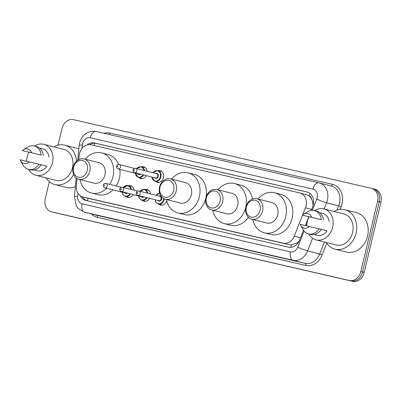 <?xml version="1.0" encoding="UTF-8"?>
<svg xmlns="http://www.w3.org/2000/svg" width="401" height="401" viewBox="0 0 401 401"><rect width="100%" height="100%" fill="white"/><g stroke="black" fill="none" stroke-linecap="round" stroke-linejoin="round"><path stroke-width="0.6" d="M166.676 200.751A6.02 4.887 104.2 0 1 160.56 205.026A6.02 4.887 104.2 0 1 159.007 204.244M149.578 198.365A6.02 4.887 104.2 0 1 144.069 201.222A6.02 4.887 104.2 0 1 142.515 200.44M133.087 194.56A6.02 4.887 104.2 0 1 127.578 197.422A6.02 4.887 104.2 0 1 126.019 196.64M146.285 175.678A6.02 4.887 104.2 0 1 140.776 178.535A6.02 4.887 104.2 0 1 139.217 177.753M158.48 170.615A6.02 4.887 104.2 0 1 160.225 170.671A6.02 4.887 104.2 0 1 163.508 177.603A6.02 4.887 104.2 0 1 157.267 182.34A6.02 4.887 104.2 0 1 155.713 181.558M302.615 214.956L305.432 207.813A11.283 9.163 -75.8 0 0 306.023 205.939A11.283 9.163 -75.8 0 0 299.863 192.941A11.283 9.163 -75.8 0 0 299.707 192.901L91.027 144.796A11.283 9.163 -75.8 0 0 79.162 155.653L78.802 159.593M313.106 205.573L312.554 201.623L311.487 198.891A3.759 3.053 -75.8 0 0 309.276 196.024A11.283 6.586 -77 0 1 310.063 193.518M309.276 196.024L309.121 195.989A11.283 9.163 104.2 0 1 311.487 198.891M89.107 198.535L289.702 244.78L291.206 244.971L297.046 242.976L299.046 241.237M309.121 195.989L306.103 194.52M77.057 178.58L76.385 185.894A11.283 9.163 -75.8 0 0 82.867 196.956A11.283 9.163 -75.8 0 0 83.022 196.996L283.301 243.161A11.283 9.163 -75.8 0 0 294.259 236.119L302.504 215.227M145.282 189.503A6.02 4.887 104.2 0 1 147.027 189.553A6.02 4.887 104.2 0 1 150.455 193.929M128.791 185.698A6.02 4.887 104.2 0 1 130.531 185.753A6.02 4.887 104.2 0 1 133.964 190.124M141.989 166.816A6.02 4.887 104.2 0 1 143.728 166.866A6.02 4.887 104.2 0 1 147.162 171.242M311.276 210.395L312.66 206.886A11.283 9.163 -75.8 0 0 313.251 205.011A11.283 9.163 -75.8 0 0 307.091 192.009A11.283 9.163 -75.8 0 0 306.935 191.974L94.38 142.977A11.283 9.163 -75.8 0 0 87.027 144.951M58.02 145.202L61.98 128.571A11.283 9.163 104.2 0 1 73.528 119.653L371.231 188.275A11.283 9.163 104.2 0 1 371.386 188.315A11.283 9.163 104.2 0 1 377.547 201.312L360.81 271.567A11.283 9.163 104.2 0 1 349.261 280.484L51.559 211.863A11.283 9.163 104.2 0 1 51.403 211.823A11.283 9.163 104.2 0 1 45.243 198.826L49.323 181.698M371.386 188.315L373.085 188.746A11.283 9.163 104.2 0 0 372.93 188.706A11.283 9.163 104.2 0 1 373.085 188.746A11.283 9.163 104.2 0 1 379.246 201.743L362.509 271.998A11.283 9.163 104.2 0 1 350.965 280.916L53.263 212.294A11.283 9.163 104.2 0 1 53.107 212.254A11.283 9.163 104.2 0 1 52.952 212.214M80.335 195.783A11.283 9.163 -75.8 0 0 85.734 200.425A11.283 9.163 -75.8 0 0 85.889 200.465L288.575 247.186A11.283 9.163 -75.8 0 0 299.532 240.144L303.457 230.199M305.311 225.507L308.72 216.866M89.779 144.621A11.283 9.163 104.2 0 1 96.08 143.408L307.657 192.179M86.872 200.69A11.283 9.163 104.2 0 1 82.345 196.806M374.634 189.137A11.283 9.163 104.2 0 1 374.79 189.177L373.085 188.746A11.283 9.163 104.2 0 1 379.246 201.743L362.509 271.998A11.283 9.163 104.2 0 1 350.965 280.916L53.263 212.294A11.283 9.163 104.2 0 1 53.107 212.254L51.403 211.823M374.79 189.177A11.283 9.163 104.2 0 1 380.95 202.174L364.213 272.429A11.283 9.163 104.2 0 1 352.664 281.347L54.962 212.725A11.283 9.163 104.2 0 1 54.807 212.685A11.283 9.163 104.2 0 1 54.656 212.645M334.033 211.452A20.316 16.496 104.2 0 1 344.96 209.753A20.316 16.496 104.2 0 1 356.048 233.151A20.316 16.496 104.2 0 1 334.985 249.136A20.316 16.496 104.2 0 1 326.183 242.445M344.96 209.753L356.449 212.665A20.316 16.496 104.2 0 1 367.542 236.064A20.316 16.496 104.2 0 1 346.474 252.049L334.985 249.136M306.785 225.848A15.99 12.982 104.2 0 1 307.316 221.462A15.99 12.982 104.2 0 1 309.011 216.941M314.645 210.615A15.99 12.982 104.2 0 1 323.893 208.881A15.99 12.982 104.2 0 1 332.624 227.297A15.99 12.982 104.2 0 1 316.043 239.878A15.99 12.982 104.2 0 1 308.73 233.953M323.893 208.881L343.898 213.949A15.99 12.982 104.2 0 1 352.624 232.364A15.99 12.982 104.2 0 1 336.048 244.946L316.043 239.878M321.256 229.372L327 230.826A11.283 9.163 104.2 0 1 317.201 235.322L314.113 234.54M309.482 226.47A7.524 6.11 104.2 0 1 300.705 225.452A7.524 6.11 104.2 0 1 300.189 224.324L319.136 228.821A12.04 9.774 104.2 0 1 308.504 233.893A12.04 9.774 104.2 0 1 303.106 229.628L300.705 225.452M319.136 228.821L321.266 229.357A12.04 9.774 104.2 0 1 310.63 234.435L308.504 233.893M303.537 214.269L307.637 211.738A12.04 9.774 104.2 0 1 314.414 210.555A12.04 9.774 104.2 0 1 321.316 219.673L302.369 215.177A7.524 6.11 104.2 0 1 303.537 214.269A7.524 6.11 104.2 0 1 311.662 217.322L302.369 215.177M319.652 212.66L322.74 213.442A11.283 9.163 104.2 0 1 329.176 221.678M311.662 217.322L321.316 219.673M314.414 210.555L316.539 211.096A12.04 9.774 104.2 0 1 323.447 220.209M246.374 207.116A8.652 7.028 104.2 0 1 255.226 200.279A8.652 7.028 104.2 0 1 260.069 210.274A8.652 7.028 104.2 0 1 251.216 217.111A8.652 7.028 104.2 0 1 246.374 207.116M245.948 207.041A10.531 8.551 104.2 0 1 256.871 198.751A10.531 8.551 104.2 0 1 262.62 210.886A10.531 8.551 104.2 0 1 251.698 219.172A10.531 8.551 104.2 0 1 245.948 207.041M251.698 219.172L266.805 223.001A10.531 8.551 -75.8 0 0 277.728 214.71A10.531 8.551 -75.8 0 0 271.978 202.58L256.871 198.751M257.958 199.026A20.692 16.802 104.2 0 1 274.469 192.736A20.692 16.802 104.2 0 1 285.768 216.565A20.692 16.802 104.2 0 1 264.314 232.846A20.692 16.802 104.2 0 1 252.785 219.447M274.469 192.736L280.855 194.35A20.692 16.802 104.2 0 1 292.149 218.179A20.692 16.802 104.2 0 1 270.695 234.465L264.314 232.846M206.36 197.893A8.652 7.028 104.2 0 1 215.212 191.056A8.652 7.028 104.2 0 1 220.054 201.046A8.652 7.028 104.2 0 1 211.202 207.888A8.652 7.028 104.2 0 1 206.36 197.893M205.939 197.818A10.531 8.551 104.2 0 1 216.861 189.528A10.531 8.551 104.2 0 1 222.61 201.663A10.531 8.551 104.2 0 1 211.688 209.949A10.531 8.551 104.2 0 1 205.939 197.818M211.688 209.949L226.796 213.778A10.531 8.551 -75.8 0 0 237.718 205.487A10.531 8.551 -75.8 0 0 231.968 193.357L216.861 189.528M217.949 189.803A20.692 16.802 104.2 0 1 234.46 183.508A20.692 16.802 104.2 0 1 245.753 207.342A20.692 16.802 104.2 0 1 224.299 223.623A20.692 16.802 104.2 0 1 212.776 210.224M234.46 183.508L240.846 185.127A20.692 16.802 104.2 0 1 252.47 199.036M248.43 217.327A20.692 16.802 104.2 0 1 230.685 225.242L224.299 223.623M159.979 187.202A8.652 7.028 104.2 0 1 168.831 180.365A8.652 7.028 104.2 0 1 173.673 190.355A8.652 7.028 104.2 0 1 164.821 197.197A8.652 7.028 104.2 0 1 159.979 187.202M159.553 187.127A10.531 8.551 104.2 0 1 170.475 178.836A10.531 8.551 104.2 0 1 176.224 190.971A10.531 8.551 104.2 0 1 165.302 199.257A10.531 8.551 104.2 0 1 159.553 187.127M165.302 199.257L180.415 203.086A10.531 8.551 -75.8 0 0 191.337 194.796A10.531 8.551 -75.8 0 0 185.583 182.666L170.475 178.836M171.568 179.112A20.692 16.802 104.2 0 1 188.079 172.816A20.692 16.802 104.2 0 1 199.372 196.65A20.692 16.802 104.2 0 1 177.919 212.931A20.692 16.802 104.2 0 1 166.395 199.533M188.079 172.816L194.465 174.435A20.692 16.802 104.2 0 1 205.758 198.264A20.692 16.802 104.2 0 1 184.305 214.55L177.919 212.931M73.589 167.287A8.652 7.028 104.2 0 1 82.441 160.45A8.652 7.028 104.2 0 1 87.283 170.44A8.652 7.028 104.2 0 1 78.431 177.282A8.652 7.028 104.2 0 1 73.589 167.287M73.162 167.212A10.531 8.551 104.2 0 1 84.085 158.921A10.531 8.551 104.2 0 1 89.834 171.057A10.531 8.551 104.2 0 1 78.912 179.342A10.531 8.551 104.2 0 1 73.162 167.212M78.912 179.342L94.019 183.172A10.531 8.551 -75.8 0 0 104.942 174.881A10.531 8.551 -75.8 0 0 99.192 162.751L84.085 158.921M85.172 159.197A20.692 16.802 104.2 0 1 101.684 152.901A20.692 16.802 104.2 0 1 112.982 176.736A20.692 16.802 104.2 0 1 109.759 184.37M101.684 152.901L108.069 154.52A20.692 16.802 104.2 0 1 118.591 164.47M119.839 169.352A20.692 16.802 104.2 0 1 119.363 178.35A20.692 16.802 104.2 0 1 116.14 185.989M106.646 188.239A20.692 16.802 104.2 0 1 91.528 193.016A20.692 16.802 104.2 0 1 79.999 179.618M113.027 189.853A20.692 16.802 104.2 0 1 97.909 194.635L91.528 193.016M53.894 146.876A20.316 16.496 104.2 0 1 64.822 145.177A20.316 16.496 104.2 0 1 76.526 161.217M64.822 145.177L76.315 148.089A20.316 16.496 104.2 0 1 78.802 148.987M26.646 161.272A15.99 12.982 104.2 0 1 27.178 156.886A15.99 12.982 104.2 0 1 28.872 152.365M34.506 146.039A15.99 12.982 104.2 0 1 43.759 144.305A15.99 12.982 104.2 0 1 52.486 162.721A15.99 12.982 104.2 0 1 35.905 175.302A15.99 12.982 104.2 0 1 28.596 169.377M43.759 144.305L63.759 149.373A15.99 12.982 104.2 0 1 72.486 167.788A15.99 12.982 104.2 0 1 55.909 180.37L35.905 175.302M41.128 164.781L39.002 164.245A12.04 9.774 104.2 0 1 28.366 169.317L30.491 169.859A12.04 9.774 104.2 0 0 41.128 164.781L46.862 166.25A11.283 9.163 104.2 0 1 37.062 170.746L33.975 169.964M29.348 161.894A7.524 6.11 104.2 0 1 20.566 160.876A7.524 6.11 104.2 0 1 20.05 159.748L39.002 164.245M28.366 169.317A12.04 9.774 104.2 0 1 22.967 165.052L20.566 160.876M23.398 149.693L27.499 147.162A12.04 9.774 104.2 0 1 34.275 145.979A12.04 9.774 104.2 0 1 41.178 155.097L22.23 150.601A7.524 6.11 104.2 0 1 23.398 149.693A7.524 6.11 104.2 0 1 31.524 152.746L22.23 150.601M39.519 148.084L42.601 148.866A11.283 9.163 104.2 0 1 49.042 157.102M73.654 174.525A20.316 16.496 104.2 0 1 54.847 184.56A20.316 16.496 104.2 0 1 46.045 177.869M75.338 186.726A20.316 16.496 104.2 0 1 66.34 187.473L54.847 184.56M31.524 152.746L41.178 155.097M34.275 145.979L36.406 146.52A12.04 9.774 104.2 0 1 43.308 155.633M311.672 209.392L305.432 207.813M290.87 247.352A11.283 6.586 -77 0 1 291.206 244.971M297.046 242.976A11.283 1.033 21.5 0 0 297.768 243.287M87.618 200.861A11.283 6.586 -77 0 1 87.954 198.244M312.554 201.623A11.283 1.033 21.5 0 0 313.622 202.094M94.1 145.508A11.283 6.586 -77 0 1 94.917 143.232M300.499 237.698L294.259 236.119M289.702 244.78L283.301 243.161M89.418 198.615L83.022 196.996M307.246 192.049L306.935 191.974M312.329 210.314L316.775 199.056A7.524 6.11 -75.8 0 0 317.166 197.803A7.524 6.11 -75.8 0 0 312.955 189.117L90.275 137.784A7.524 6.11 -75.8 0 0 82.581 143.728A7.524 6.11 -75.8 0 0 82.365 145.022L82.055 148.415M318.85 182.851L96.275 131.543A7.524 4.391 103 0 0 96.22 131.528L318.905 182.861A7.524 4.391 103 0 1 318.955 182.876A15.048 12.22 104.2 0 1 319.166 182.926A15.048 12.22 104.2 0 1 327.376 200.254A15.048 12.22 104.2 0 1 326.589 202.756L338.72 205.828A15.048 12.22 -75.8 0 0 339.507 203.327A15.048 12.22 -75.8 0 0 331.291 185.999L318.905 182.861A7.524 4.391 103 0 0 312.955 189.117M90.275 137.784A7.524 4.391 103 0 1 96.22 131.528C87.789 130.636 82.22 134.48 79.513 143.062L79.132 145.413A7.524 0.837 5.2 0 1 82.365 145.022M103.874 133.292A16.927 13.749 104.2 0 1 109.904 133.057L332.584 184.385A1.88 1.098 -77 0 1 331.141 185.959M332.584 184.385A16.927 13.749 104.2 0 1 342.058 203.939A16.927 13.749 104.2 0 1 341.176 206.751L340.118 209.427M326.75 243.302L322.178 254.871A16.927 13.749 104.2 0 1 305.747 265.437L97.343 217.397A16.927 13.749 104.2 0 1 91.468 213.974M360.81 271.567L364.213 272.429M349.261 280.484L352.664 281.347M377.547 201.312L380.95 202.174M51.559 211.863L54.962 212.725M312.564 238.289L307.597 250.876L319.727 253.948L324.439 242.004M77.944 193.192L77.649 196.43A7.524 6.11 -75.8 0 0 82.075 203.828L290.474 251.868A7.524 6.11 -75.8 0 0 297.778 247.176A7.524 0.687 21.5 0 0 307.597 250.876A15.048 12.22 104.2 0 1 292.986 260.264L305.116 263.337A15.048 12.22 -75.8 0 0 319.727 253.948L322.178 254.871M316.775 199.056A7.524 0.687 21.5 0 0 326.589 202.756L324.148 208.946M337.035 210.104L338.72 205.828L341.176 206.751M290.474 251.868A7.524 4.391 103 0 0 292.986 260.264L84.586 212.224L96.716 215.297L305.116 263.337A1.88 1.098 -77 0 1 305.747 265.437M82.075 203.828A7.524 4.391 103 0 0 84.586 212.224A15.048 12.22 104.2 0 1 84.375 212.174L96.506 215.247A15.048 12.22 -75.8 0 0 96.716 215.297A1.88 1.098 -77 0 1 97.343 217.397M297.778 247.176L304.128 231.091M306.249 225.723L306.87 224.139M109.904 133.057A1.88 1.098 -77 0 1 109.032 134.48M76.145 177.939L74.416 196.821A7.524 0.837 5.2 0 1 77.649 196.43M96.08 143.408L94.38 142.977M161.778 171.453L157.788 170.44A5.644 4.581 104.2 0 1 160.871 176.941A5.644 4.581 104.2 0 1 155.022 181.382L151.713 177.052M151.894 177.097A5.268 4.276 -75.8 0 0 155.879 181.067A5.268 4.276 -75.8 0 0 160.36 176.821A5.268 4.276 -75.8 0 0 158.33 171.092A5.268 4.276 -75.8 0 0 153.002 172.721M155.678 173.397A2.632 2.14 104.2 0 1 157.763 173.879A2.632 2.14 104.2 0 1 158.275 176.34A2.632 2.14 104.2 0 1 156.671 178.33A2.632 2.14 104.2 0 1 154.57 177.773M134.571 172.711L155.423 177.994A2.256 1.835 -75.8 0 0 157.763 176.214A2.256 1.835 -75.8 0 0 156.535 173.618L135.678 168.335A2.256 1.835 104.2 0 1 136.911 170.936A2.256 1.835 104.2 0 1 134.571 172.711C133.307 172.154 132.781 171.257 132.997 170.019C133.413 168.761 134.305 168.199 135.678 168.335M133.764 170.184A0.376 0.306 -75.8 0 0 134.36 170.32A0.376 0.306 -75.8 0 0 133.764 170.184M143.633 175.006A5.644 4.581 104.2 0 1 138.525 177.578L135.222 173.252M135.398 173.297A5.268 4.276 -75.8 0 0 138.561 177.197A5.268 4.276 -75.8 0 0 143.102 174.871M140.139 169.463A2.632 2.14 104.2 0 1 140.545 169.568M120.42 167.132A2.256 1.835 104.2 0 1 118.079 168.911C116.811 168.35 116.29 167.453 116.506 166.215C116.917 164.961 117.814 164.4 119.187 164.535A2.256 1.835 104.2 0 1 120.42 167.132M117.272 166.385A0.376 0.306 -75.8 0 0 117.864 166.52A0.376 0.306 -75.8 0 0 117.272 166.385M118.079 168.911L138.931 174.189A2.256 1.835 -75.8 0 0 139.989 174.084M145.287 167.653L141.297 166.641A5.644 4.581 104.2 0 1 144.49 170.565M140.676 174.255A2.632 2.14 104.2 0 1 138.079 173.974M143.939 170.425A5.268 4.276 -75.8 0 0 140.992 166.951A5.268 4.276 -75.8 0 0 136.746 168.605M156.184 195.377A5.644 4.581 104.2 0 1 159.583 193.056L156.119 195.362M164.295 198.921A5.644 4.581 104.2 0 1 164.164 199.628A5.644 4.581 104.2 0 1 158.315 204.069L162.305 205.076M155.187 199.783A5.268 4.276 -75.8 0 0 159.172 203.753A5.268 4.276 -75.8 0 0 163.653 199.503A5.268 4.276 -75.8 0 0 163.793 198.685M159.658 193.342A5.268 4.276 -75.8 0 0 156.295 195.407M158.971 196.084A2.632 2.14 104.2 0 1 161.057 196.565A2.632 2.14 104.2 0 1 161.573 199.021A2.632 2.14 104.2 0 1 159.964 201.016A2.632 2.14 104.2 0 1 157.864 200.46M158.721 200.675A2.256 1.835 -75.8 0 0 161.062 198.901A2.256 1.835 -75.8 0 0 159.829 196.3L138.977 191.021A2.256 1.835 104.2 0 1 140.205 193.618A2.256 1.835 104.2 0 1 137.864 195.397L158.721 200.675M137.653 193.006A0.376 0.306 -75.8 0 0 137.057 192.871A0.376 0.306 -75.8 0 0 137.653 193.006M139.854 191.242L144.591 189.327A5.644 4.581 104.2 0 1 147.784 193.252M147.232 193.112A5.268 4.276 -75.8 0 0 144.285 189.638A5.268 4.276 -75.8 0 0 140.039 191.292M143.969 196.941A2.632 2.14 104.2 0 1 141.373 196.66M121.373 191.593C120.11 191.041 119.588 190.144 119.799 188.901C120.215 187.643 121.107 187.082 122.48 187.217A2.256 1.835 104.2 0 1 123.714 189.818A2.256 1.835 104.2 0 1 121.373 191.593L142.23 196.876A2.256 1.835 -75.8 0 0 143.282 196.766M121.162 189.207A0.376 0.306 -75.8 0 0 120.566 189.066A0.376 0.306 -75.8 0 0 121.162 189.207M146.926 197.688A5.644 4.581 104.2 0 1 141.824 200.264L145.814 201.277M143.438 192.149A2.632 2.14 104.2 0 1 143.839 192.249M138.696 195.979A5.268 4.276 -75.8 0 0 141.859 199.883A5.268 4.276 -75.8 0 0 146.4 197.558M123.423 187.457A5.644 4.581 104.2 0 1 128.099 185.523A5.644 4.581 104.2 0 1 131.292 189.447M130.741 189.312A5.268 4.276 -75.8 0 0 127.794 185.833A5.268 4.276 -75.8 0 0 123.548 187.488M127.478 193.142A2.632 2.14 104.2 0 1 124.881 192.856M104.882 187.793C103.618 187.237 103.092 186.34 103.308 185.102C103.719 183.843 104.616 183.282 105.989 183.417A2.256 1.835 104.2 0 1 107.222 186.014A2.256 1.835 104.2 0 1 104.882 187.793L125.734 193.071A2.256 1.835 -75.8 0 0 126.791 192.966M104.666 185.402A0.376 0.306 -75.8 0 0 104.075 185.267A0.376 0.306 -75.8 0 0 104.666 185.402M130.435 193.889A5.644 4.581 104.2 0 1 125.328 196.465L129.317 197.472M126.942 188.35A2.632 2.14 104.2 0 1 127.348 188.45M122.2 192.179A5.268 4.276 -75.8 0 0 125.368 196.079A5.268 4.276 -75.8 0 0 129.904 193.753M306.259 194.56L299.863 192.941M89.263 198.575L82.867 196.956M74.416 196.821L76.25 205.823L78.22 208.525L84.375 212.174M79.132 145.413L77.774 160.205M54.807 212.685L53.107 212.254M155.022 181.382L159.007 182.395M157.788 170.44L152.826 172.676M138.525 177.578L142.515 178.59M119.187 164.535L134.435 168.395M141.297 166.641L136.561 168.555M138.977 191.021C137.598 190.886 136.706 191.447 136.295 192.706C136.079 193.944 136.606 194.841 137.864 195.397M155.012 199.738L155.819 202.189L158.315 204.069M122.48 187.217L137.728 191.082M144.591 189.327L148.581 190.335M138.515 195.934L139.327 198.39L141.824 200.264M132.089 186.535L128.099 185.523L123.363 187.442M105.989 183.417L121.237 187.277M122.024 192.134L122.836 194.585L125.328 196.465"/></g></svg>

